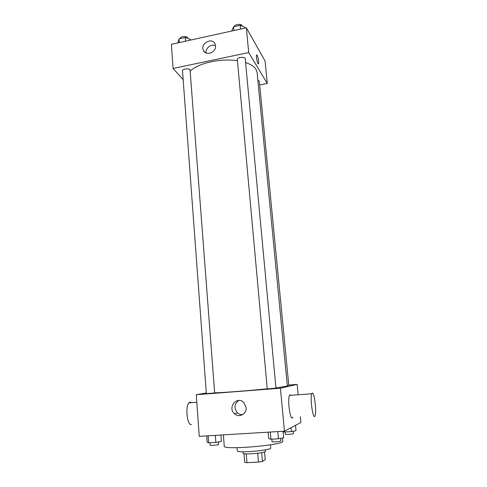 <?xml version="1.0" encoding="UTF-8"?>
<svg xmlns="http://www.w3.org/2000/svg" width="487" height="487" viewBox="0 0 487 487"><rect width="100%" height="100%" fill="white"/><g stroke="black" fill="none" stroke-linecap="round" stroke-linejoin="round"><path stroke-width="0.73" d="M257.745 453.245L258.506 462.084L246.958 462.65L244.687 462.309L243.969 453.647M264.538 451.912L265.226 459.649L262.444 461.433L258.506 462.084M261.671 452.642L262.444 461.433M265.299 449.866L265.427 451.291C266.2 452.971 242.611 454.992 243.092 453.208L242.97 451.784M246.227 453.872L246.958 462.65M270.468 444.826L270.748 447.93C271.965 450.353 236.481 453.391 237.272 450.804L237.017 447.693M282.49 438.008L282.789 441.149C285.132 445.033 222.602 450.39 224.257 446.165L223.381 434.885M300.351 416.726L300.923 422.466L284.463 431.178L199.238 436.346L196.279 394.726L206.311 392.985M288.761 385.053L297.143 384.395L298.172 394.768M275.928 387.877L287.342 386.106L257.081 72.411L256.028 69.361C254.287 66.561 250.811 64.296 245.594 62.555M214.864 392.839C223.825 392.595 249.155 390.659 267.235 388.809M297.143 384.395L280.409 388.212L196.279 394.726M214.664 392.948L190.046 69.836C188.798 68.083 182.156 68.953 182.509 70.822L206.354 393.636L214.664 392.948M287.287 385.54L288.785 385.327L259.321 81.226L257.83 80.185M275.959 388.157L267.247 388.9L237.333 59.542C236.919 57.265 245.223 56.425 245.235 58.744L275.959 388.157M280.409 388.212L284.463 431.178M246.093 407.516C246.921 413.974 238.934 418.217 234.472 413.731C227.119 407.442 237.169 395.426 243.829 402.572L246.093 407.516M292.851 417.219C290.599 422.771 287.08 399.766 289.522 395.407L290.106 394.768L290.97 395.304M312.24 393.112C314.292 391.871 316.8 411.935 315.065 415.752C313.257 421.328 309.762 398.11 311.759 393.752L312.24 393.112M191.239 402.725C190.417 402.006 189.632 402.067 188.877 402.895C185.036 406.584 187.343 426.314 191.415 424.463M242.617 414.644C240.675 414.766 238.953 414.163 237.443 412.824C233.772 408.076 234.235 403.954 238.825 400.46M190.326 71.041C197.923 63.2 220.617 58.093 237.437 60.723M259.687 84.975L267.29 83.478L248.693 52.566L173.092 68.478L183.161 79.667M173.092 68.478L171.375 44.323L246.355 27.802L265.062 61.021L267.29 83.478M246.355 27.802L248.693 52.566M215.516 45.784C216.405 52.432 205.788 56.425 203.414 50.38C199.944 43.562 212.271 36.811 215.077 44.031L215.516 45.784M256.728 54.867L257.173 55.274C258.402 58.41 258.865 61.24 258.567 63.754C257.879 65.52 255.772 56.364 256.57 55.025L257.173 55.274C258.396 58.41 258.865 61.24 258.567 63.754L258.408 63.913M206.068 52.967C205.216 48.207 211.321 43.477 215.504 45.687M245.107 28.076L245.04 27.321L240.176 25.3L233.59 26.761L231.97 30.2L232.037 30.955M240.176 25.3L240.523 29.086M233.59 26.761L233.93 30.535M234.35 26.59C234.277 24.417 241.089 23.467 242.039 25.519L242.197 26.14M190.478 40.111L190.423 39.368L185.285 37.481L178.985 38.881L177.968 42.868M185.285 37.481L185.565 41.194M178.985 38.881L179.259 42.588M180.129 38.625L180.129 38.601C179.764 36.555 186.338 35.661 187.586 37.59L187.836 38.418M283.044 431.263L283.659 437.783L278.485 438.793L270.955 439.231L268.733 438.647L268.148 432.17M277.821 431.579L278.485 438.793M270.303 432.036L270.955 439.231M271.813 439.177L272.038 441.636C271.837 442.202 279.934 441.636 280.774 441.027L280.64 438.373M220.897 435.037L221.39 441.399L215.857 442.415L208.686 442.829L207.17 442.226L206.707 435.895M215.321 435.372L215.857 442.415M208.168 435.804L208.686 442.829M209.988 442.756L210.165 445.197C209.97 445.715 217.403 445.161 218.596 444.564L218.602 441.91M295.506 425.334L296.029 430.709L291.39 431.585L284.463 432.006L283.087 431.713M291.013 427.708L291.39 431.585M284.384 431.184L284.463 432.006M285.145 431.963L285.358 434.252C285.181 434.727 292.693 434.197 293.387 433.686L293.235 431.238M289.522 395.407L311.759 393.752M196.821 402.305L188.877 402.895M237.443 412.824L234.472 413.731M204.717 52.121L203.414 50.38"/></g></svg>
